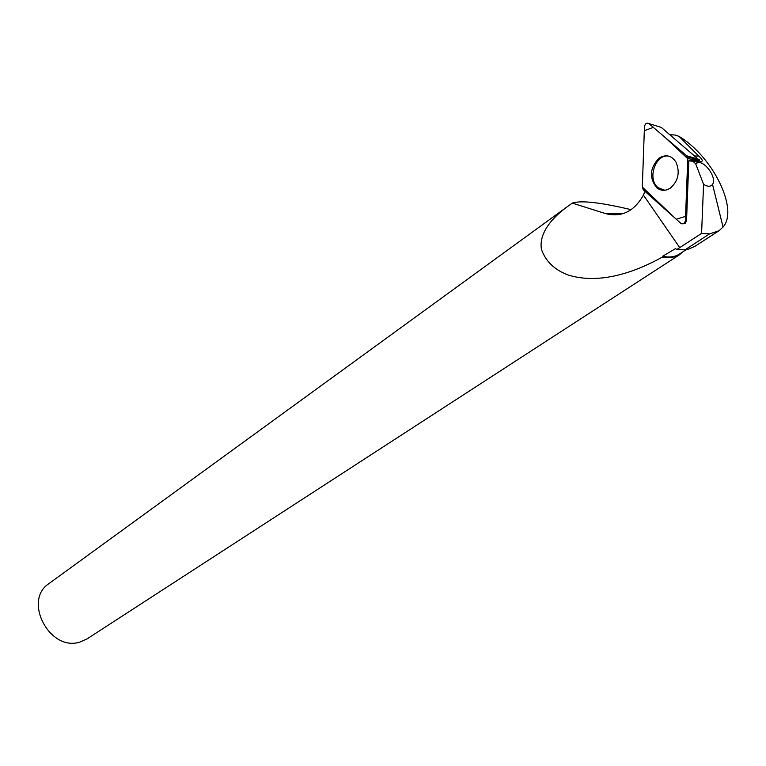 <?xml version="1.0" encoding="UTF-8"?>
<svg xmlns="http://www.w3.org/2000/svg" width="766" height="766" viewBox="0 0 766 766"><rect width="100%" height="100%" fill="white"/><g stroke="black" fill="none" stroke-linecap="round" stroke-linejoin="round"><path stroke-width="1.15" d="M648.84 123.565L661.278 127.395L699.31 160.161L687.763 158.677L686.662 155.785L648.84 123.565C646.571 122.522 645.106 123.613 644.455 126.83L642.31 187.076L643.363 189.901L681.213 223.634C683.473 224.381 684.871 223.27 685.426 220.311L687.763 158.677M659.076 158.131C649.798 167.859 649.003 177.722 656.701 187.718C660.972 191.05 665.53 191.174 670.394 188.091C678.331 180.939 680.189 172.273 675.985 162.105C671.447 155.383 665.807 154.062 659.076 158.131M718.977 230.757L709.555 233.908L684.948 249.888L687.83 249.381L694.944 246.317L718.977 230.767L723.047 227.062C738.903 209.511 712.82 156.484 679.049 136.367L698.745 156.092L694.963 155.967M669.972 134.768L674.97 134.988L679.049 136.367M684.948 249.888L676.943 249.448L675.44 248.682L662.647 256.237C669.254 257.711 674.808 257.012 679.298 254.13L686.077 249.735M661.173 156.896L661.135 157.968M658.501 188.982L658.731 188.168M693.153 157.691L694.733 158.648M685.426 220.311L686.547 220.397L688.816 160.812L692.914 161.272L695.672 163.771L697.635 162.737C705.007 160.534 717.206 178.248 712.524 184.367C710.637 186.875 707.65 186.866 703.581 184.347L701.579 233.4L676.943 249.448M695.672 163.771L703.581 184.347M692.914 161.272L695.595 161.348C703.226 162.804 704.28 161.052 698.745 156.092M709.555 233.908L701.579 233.4M662.647 256.237L662.322 257.127L671.284 257.759L679.174 254.992L682.688 251.937M679.174 254.992L87.075 638.882L79.808 642.09C49.637 651.904 22.654 600.362 48.995 583.568L567.539 206.514M662.322 257.127C635.407 272.007 600.075 284.799 568.506 275.118C554.737 270.082 545.718 261.493 541.428 249.362C538.632 232.663 553.014 216.797 568.544 205.786L572.317 203.105C580.791 200.185 600.429 202.377 631.222 209.692M622.921 213.657L605.619 213.628C621.657 217.573 634.258 211.387 643.421 195.081L644.943 191.309M686.547 220.397L685.522 222.963L683.358 223.758M605.619 213.628L572.317 203.105M688.816 160.812L699.281 160.611M669.053 156.216C655.629 153.143 646.734 179.091 658.109 187.68L664.84 190.265M642.31 187.057L676.254 219.258L685.57 216.366L687.763 158.686L664.993 137.325L653.312 127.376L644.311 130.708L642.31 187.057M686.662 155.785L699.013 159.405M643.421 195.081L679.748 247.638M685.254 223.212L684.028 223.337M699.234 159.711L687.475 156.944M658.138 187.708L656.701 187.718M697.635 162.737L695.605 161.329M712.524 184.367L723.047 227.062"/></g></svg>
